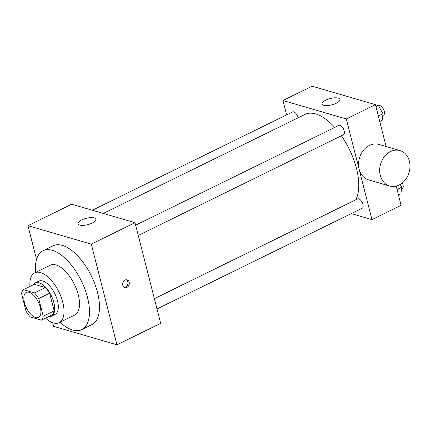 <?xml version="1.0" encoding="UTF-8"?>
<svg xmlns="http://www.w3.org/2000/svg" width="431" height="431" viewBox="0 0 431 431"><rect width="100%" height="100%" fill="white"/><g stroke="black" fill="none" stroke-linecap="round" stroke-linejoin="round"><path stroke-width="0.65" d="M40.298 307.222A13.873 6.648 63.9 0 1 38.494 317.367A13.873 6.648 63.9 0 1 26.41 307.842A13.873 6.648 63.9 0 1 26.264 292.46A13.873 6.648 63.9 0 1 40.298 307.222M34.458 292.902L23.349 289.664A17.903 8.582 63.9 0 0 21.55 293.586L26.049 311.241A17.903 8.582 63.9 0 0 30.299 316.925L41.408 320.163A17.903 8.582 63.9 0 0 43.208 316.241L38.709 298.586A17.903 8.582 63.9 0 0 34.458 292.902L45.39 287.536L34.275 284.298L23.349 289.664M43.208 316.241L54.134 310.875A17.903 8.582 63.9 0 1 52.34 314.802L41.408 320.163M54.134 310.875L49.635 293.22L38.709 298.586M45.39 287.536A17.903 8.582 63.9 0 1 49.635 293.22M48.741 316.564A18.495 8.868 -116.1 0 0 51.456 316.155A18.495 8.868 -116.1 0 0 51.267 295.644A18.495 8.868 -116.1 0 0 35.159 282.946A18.495 8.868 -116.1 0 0 33.171 284.843M35.159 282.946L38.801 281.157A18.495 8.868 63.9 0 1 57.506 300.838A18.495 8.868 63.9 0 1 55.103 314.366L51.456 316.155M45.535 318.143A27.746 13.296 -116.1 0 0 53.363 322.927A27.746 13.296 -116.1 0 0 59.176 322.668A27.746 13.296 -116.1 0 0 58.885 291.9A27.746 13.296 -116.1 0 0 34.722 272.855A27.746 13.296 -116.1 0 0 29.96 286.416M59.176 322.668L74.66 315.066A27.746 13.296 -116.1 0 0 74.369 284.304A27.746 13.296 -116.1 0 0 50.206 265.254L34.722 272.855M60.006 322.259A43.93 21.054 -116.1 0 0 72.591 330.006A43.93 21.054 -116.1 0 0 81.793 329.596A43.93 21.054 -116.1 0 0 81.335 280.883A43.93 21.054 -116.1 0 0 43.078 250.729A43.93 21.054 -116.1 0 0 35.552 272.451M43.078 250.729L53.094 245.81A43.93 21.054 63.9 0 1 97.525 292.552A43.93 21.054 63.9 0 1 91.808 324.678L81.793 329.596M52.679 322.706L53.606 326.342L116.957 344.805L91.297 244.145L27.95 225.682L36.549 259.424M27.95 225.682L71.665 204.219L135.011 222.687L160.671 323.347L116.957 344.805M126.919 287.418A4.046 3.254 -73.8 0 1 124.85 287.628A4.046 3.254 -73.8 0 1 122.862 282.833A4.046 3.254 -73.8 0 1 127.118 279.859A4.046 3.254 -73.8 0 1 129.305 283.399A4.046 3.254 -73.8 0 1 126.919 287.418M135.011 222.687L91.297 244.145M81.664 219.961A9.25 3.254 165.7 0 1 90.672 217.628A9.25 3.254 165.7 0 1 95.908 219.217A9.25 3.254 165.7 0 1 87.746 224.653A9.25 3.254 165.7 0 1 77.984 223.786A9.25 3.254 165.7 0 1 81.664 219.961M124.214 287.348A4.046 3.254 106.2 0 0 125.588 287.03A4.046 3.254 106.2 0 0 127.942 283.442A4.046 3.254 106.2 0 0 126.423 279.757M103.295 213.442L305.051 114.404A50.863 24.378 63.9 0 1 334.768 127.436M341.379 135.776A50.863 24.378 63.9 0 1 356.496 168.526A50.863 24.378 63.9 0 1 355.731 199.822M138.27 235.471L343.512 134.725A5.199 2.489 -116.1 0 0 343.459 128.966A5.199 2.489 -116.1 0 0 338.928 125.394L135.652 225.181M154.379 298.667L357.66 198.88A5.199 2.489 63.9 0 1 362.918 204.407A5.199 2.489 63.9 0 1 362.239 208.211L157.003 308.957M92.358 210.253L292.687 111.915A5.199 2.489 63.9 0 1 297.945 117.447A5.199 2.489 63.9 0 1 298.036 117.846M351.27 213.593L371.964 219.627L346.308 118.967L282.962 100.498L286.626 114.888M396.213 186.1L401.11 205.318L371.964 219.627M386.128 146.535L375.449 104.658L312.103 86.195L282.962 100.498M375.449 104.658L346.308 118.967M336.304 103.224A9.25 3.254 165.7 0 1 327.301 105.557A9.25 3.254 165.7 0 1 322.065 103.968A9.25 3.254 165.7 0 1 330.221 98.532A9.25 3.254 165.7 0 1 339.989 99.399A9.25 3.254 165.7 0 1 336.304 103.224M389.662 186.02L368.543 179.862A18.458 14.843 -73.8 0 1 359.459 157.988A18.458 14.843 -73.8 0 1 378.876 144.423L399.99 150.575A18.458 14.843 -73.8 0 1 409.369 161.156A18.458 14.843 -73.8 0 1 405.205 180.007A18.458 14.843 -73.8 0 1 389.662 186.02A18.458 14.843 -73.8 0 1 380.578 164.146A18.458 14.843 -73.8 0 1 399.99 150.575M379.743 121.494L382.189 120.297L382.981 113.736L378.445 105.617L375.476 104.749M382.981 113.736L378.348 116.009M378.445 105.617L376.004 106.818M378.612 105.913L379.005 105.724A5.199 2.489 63.9 0 1 384.258 111.257A5.199 2.489 63.9 0 1 383.585 115.055L382.776 115.454M332.802 92.229A5.199 2.489 63.9 0 1 335.081 92.891M398.476 194.979L400.916 193.778L401.714 187.216L400.173 184.457M401.714 187.216L397.075 189.495M402.338 182.938A5.199 2.489 63.9 0 1 402.99 184.737A5.199 2.489 63.9 0 1 402.312 188.541L401.503 188.934"/></g></svg>

